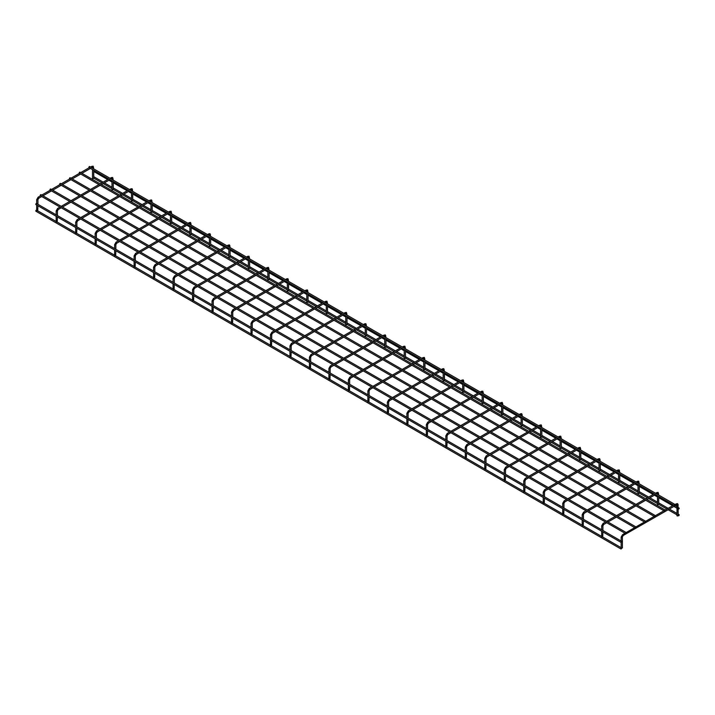 <?xml version="1.0" encoding="UTF-8"?>
<svg xmlns="http://www.w3.org/2000/svg" width="715" height="715" viewBox="0 0 715 715"><rect width="100%" height="100%" fill="white"/><g stroke="black" fill="none" stroke-linecap="round" stroke-linejoin="round"><path stroke-width="1.07" d="M678.571 515.452L679.25 515.059L678.571 515.452M679.25 515.059L678.374 515.452L678.866 515.676M93.745 176.927L94.201 177.168M678.571 508.821L679.25 508.428L678.571 508.821M679.25 508.428L678.374 508.821L678.866 509.035M674.138 505.076L674.817 504.683L674.138 505.076M674.817 504.683L673.941 505.076L674.433 505.299M89.277 166.577L88.892 167.301L89.768 166.792M664.396 510.698L665.075 510.304L664.396 510.698M665.075 510.304L664.199 510.698L664.691 510.921M79.535 172.199L79.151 172.923L80.026 172.422M654.654 516.328L655.333 515.935L654.654 516.328M655.333 515.935L654.457 516.328L654.949 516.543M69.793 177.821L69.409 178.544L70.285 178.044M644.912 521.95L645.591 521.557L644.912 521.95M645.591 521.557L644.716 521.95L645.207 522.173M60.051 183.442L59.667 184.175L60.543 183.666M635.17 527.572L635.85 527.178L635.17 527.572M635.85 527.178L634.974 527.572L635.465 527.795M50.309 189.073L49.925 189.797L50.801 189.287M625.428 533.193L626.108 532.8L625.428 533.193M626.108 532.8L625.232 533.193L625.723 533.417M40.567 194.695L40.183 195.418L41.059 194.918M620.995 548.691L621.684 548.298L620.995 548.691M621.684 548.298L620.799 548.691L621.29 548.914M36.134 210.192L35.75 210.916L36.626 210.407M621.684 541.657L620.799 542.059L621.29 542.274M36.188 204.535L35.75 204.276L36.626 203.775M36.134 203.552L35.75 204.276M621.335 548.351L622.399 547.913L622.399 537.108L621.335 537.358L621.398 536.822M621.46 548.387L622.139 547.779L621.46 548.387M678.034 515.613L677.159 515.908L678.213 515.837L678.034 504.629M677.025 504.745L676.971 515.694L677.909 515.792L677.23 515.98M601.86 537.099L602.736 536.384L601.86 537.099M602.915 531.933L602.736 536.384M658.551 504.37L657.675 504.665L658.73 504.593L658.73 496.505M657.496 495.79L657.496 504.441L658.426 504.549L657.746 504.727M582.376 525.856L583.252 525.132L582.376 525.856M583.431 520.69L583.252 525.132M639.067 493.118L638.191 493.413L639.246 493.341L639.246 485.262M638.012 484.547L638.012 493.198L638.942 493.296L638.263 493.484M562.893 514.603L563.769 513.888L562.893 514.603M563.947 509.438L563.769 513.888M619.583 481.874L618.707 482.169L619.771 482.098L619.771 474.009M618.529 473.294L618.529 481.946L619.467 482.053L618.779 482.232M543.409 503.36L544.285 502.636L543.409 503.36M544.464 498.194L544.285 502.636M600.1 470.622L599.224 470.917L600.287 470.845L600.287 462.766M599.045 462.042L599.045 470.693L599.983 470.801L599.295 470.988M523.925 492.108L524.801 491.393L523.925 492.108M524.989 486.942L524.801 491.393M580.625 459.379L579.74 459.674L580.803 459.602L580.803 451.514M579.561 450.799L579.561 459.45L580.5 459.557L579.82 459.736M504.441 480.864L505.326 480.14L504.441 480.864M505.505 475.698L505.326 480.14M561.141 448.126L560.265 448.421L561.32 448.35L561.32 440.27M560.077 439.546L560.077 448.198L561.016 448.305L560.337 448.493M484.967 469.612L485.843 468.897L484.967 469.612M486.021 464.446L485.843 468.897M541.657 436.883L540.781 437.178L541.836 437.106L541.836 429.018M540.594 428.303L540.594 436.954L541.532 437.062L540.853 437.24M465.483 458.369L466.359 457.645L465.483 458.369M466.538 453.203L466.359 457.645M522.173 425.631L521.298 425.925L522.352 425.854L522.352 417.775M521.119 417.051L521.119 425.702L522.048 425.809L521.369 425.997M445.999 447.116L446.875 446.401L445.999 447.116M447.054 441.95L446.875 446.401M502.69 414.387L501.814 414.682L502.877 414.611L502.877 406.522M501.635 405.807L501.635 414.459L502.574 414.566L501.885 414.745M426.515 435.864L427.391 435.149L426.515 435.864M427.57 430.707L427.391 435.149M483.206 403.135L482.33 403.43L483.394 403.358L483.394 395.27M482.151 394.555L482.151 403.206L483.09 403.314L482.402 403.501M407.032 424.621L407.908 423.906L407.032 424.621M408.095 419.455L407.908 423.906M463.731 391.892L462.846 392.186L463.91 392.115L463.91 384.026M462.668 383.312L462.668 391.963L463.606 392.07L462.927 392.249M387.548 413.368L388.424 412.653L387.548 413.368M388.611 408.211L388.424 412.653M444.247 380.639L443.372 380.934L444.426 380.863L444.426 372.774M443.184 372.059L443.184 380.711L444.122 380.818L443.443 381.006M368.073 402.125L368.949 401.41L368.073 402.125M369.128 396.959L368.949 401.41M424.764 369.396L423.888 369.691L424.942 369.619L424.942 361.531M423.7 360.816L423.7 369.467L424.639 369.575L423.959 369.753M348.589 390.873L349.465 390.158L348.589 390.873M349.644 385.716L349.465 390.158M405.28 358.144L404.404 358.438L405.459 358.367L405.459 350.279M404.225 349.564L404.225 358.215L405.155 358.322L404.476 358.51M329.106 379.629L329.981 378.914L329.106 379.629M330.16 374.463L329.981 378.914M385.796 346.9L384.92 347.195L385.984 347.115L385.984 339.035M384.742 338.32L384.742 346.972L385.671 347.079L384.992 347.258M309.622 368.377L310.498 367.662L309.622 368.377M310.676 363.22L310.498 367.662M366.312 335.648L365.437 335.943L366.5 335.871L366.5 327.783M365.258 327.068L365.258 335.719L366.196 335.827L365.508 336.014M290.138 357.134L291.014 356.419L290.138 357.134M291.202 351.968L291.014 356.419M346.838 324.404L345.953 324.699L347.016 324.619L347.016 316.539M345.774 315.824L345.774 324.476L346.712 324.583L346.033 324.762M270.654 345.881L271.53 345.166L270.654 345.881M271.718 340.724L271.53 345.166M327.354 313.152L326.478 313.447L327.533 313.376L327.533 305.287M326.29 304.572L326.29 313.224L327.229 313.331L326.549 313.519M251.18 334.638L252.055 333.923L251.18 334.638M252.234 329.472L252.055 333.923M307.87 301.909L306.994 302.204L308.049 302.123L308.049 294.044M306.806 293.329L306.806 301.98L307.745 302.088L307.066 302.266M231.696 323.386L232.572 322.671L231.696 323.386M232.75 318.229L232.572 322.671M288.386 290.656L287.51 290.951L288.565 290.88L288.565 282.791M287.332 282.076L287.332 290.728L288.261 290.835L287.582 291.023M212.212 312.142L213.088 311.427L212.212 312.142M213.267 306.976L213.088 311.427M268.903 279.413L268.027 279.708L269.09 279.628L269.09 271.548M267.848 270.833L267.848 279.485L268.777 279.592L268.098 279.771M192.728 300.89L193.604 300.175L192.728 300.89M193.783 295.733L193.604 300.175M249.419 268.161L248.543 268.456L249.606 268.384L249.606 260.296M248.364 259.581L248.364 268.232L249.303 268.34L248.614 268.527M173.245 289.647L174.12 288.931L173.245 289.647M174.308 284.481L174.12 288.931M229.944 256.908L229.059 257.212L230.123 257.132L230.123 249.052M228.88 248.337L228.88 256.989L229.819 257.096L229.14 257.275M153.761 278.394L154.637 277.679L153.761 278.394M154.824 273.237L154.637 277.679M210.46 245.665L209.584 245.96L210.639 245.889L210.639 237.8M209.397 237.085L209.397 245.737L210.335 245.844L209.656 246.023M134.286 267.151L135.162 266.427L134.286 267.151M135.341 261.985L135.162 266.427M190.977 234.413L190.101 234.708L191.155 234.636L191.155 226.557M189.913 225.842L189.913 234.493L190.851 234.6L190.172 234.779M114.802 255.899L115.678 255.184L114.802 255.899M115.857 250.742L115.678 255.184M171.493 223.169L170.617 223.464L171.672 223.393L171.672 215.304M170.438 214.589L170.438 223.241L171.368 223.348L170.688 223.527M95.318 244.655L96.194 243.931L95.318 244.655M96.373 239.489L96.194 243.931M152.009 211.917L151.133 212.212L152.188 212.141L152.188 204.061M150.954 203.346L150.954 211.998L151.884 212.096L151.205 212.284M75.835 233.403L76.711 232.688L75.835 233.403M76.889 228.237L76.711 232.688M132.525 200.674L131.649 200.969L132.713 200.897L132.713 192.809M131.471 192.094L131.471 200.745L132.409 200.852L131.721 201.031M56.351 222.159L57.227 221.435L56.351 222.159M57.414 216.994L57.227 221.435M113.05 189.421L112.166 189.716L113.229 189.645L113.229 181.565M111.987 180.85L111.987 189.502L112.925 189.6L112.237 189.788M36.867 210.907L37.743 210.192L36.867 210.907M37.931 205.741L37.743 210.192M93.567 178.178L92.691 178.473L93.745 178.401L93.745 170.313M92.503 169.598L92.503 178.25L93.442 178.357L92.762 178.536M622.22 536.849L623.212 535.705L622.899 534.659L622.461 534.981M676.47 504.736L676.47 503.726L676.033 503.977M676.935 504.674L678.213 504.879L677.579 503.619L674.808 504.477M622.899 535.669L676.953 504.692M602.736 525.605L601.86 526.115L601.923 525.57M603.415 524.426L603.415 523.416L602.977 523.738M656.996 493.493L656.996 492.483L656.549 492.733M657.541 493.493L658.551 493.377M583.252 514.353L582.376 514.863L582.439 514.326M583.932 513.173L583.932 512.163L583.503 512.485M637.512 482.241L637.512 481.231L637.074 481.481M638.057 482.25L639.067 482.133M563.769 503.11L562.893 503.619L562.955 503.074M564.448 501.93L564.448 500.92L564.019 501.242M618.028 470.997L618.028 469.987L617.59 470.238M618.573 470.997L619.583 470.881M544.285 491.857L543.409 492.367L543.472 491.831M544.964 490.678L544.964 489.668L544.535 489.99M598.544 459.745L598.544 458.735L598.106 458.985M599.09 459.754L600.1 459.638M524.801 480.614L523.925 481.124L523.988 480.578M525.489 479.434L525.489 478.415L525.051 478.746M579.061 448.502L579.061 447.492L578.623 447.742M579.615 448.502L580.625 448.385M505.326 469.362L504.441 469.871L504.504 469.335M506.005 468.182L506.005 467.172L505.568 467.494M559.577 437.249L559.577 436.239L559.139 436.49M560.131 437.258L561.141 437.142M485.843 458.118L484.967 458.619L485.02 458.083M486.522 456.939L486.522 455.92L486.084 456.242M540.102 426.006L540.102 424.996L539.655 425.246M540.647 426.006L541.657 425.89M466.359 446.866L465.483 447.376L465.545 446.839M467.038 445.686L467.038 444.676L466.609 444.998M520.618 414.754L520.618 413.744L520.18 413.994M521.163 414.763L522.173 414.646M446.875 435.623L445.999 436.123L446.062 435.587M447.554 434.443L447.554 433.424L447.125 433.746M501.135 403.51L501.135 402.491L500.697 402.751M501.68 403.51L502.69 403.394M427.391 424.37L426.515 424.88L426.578 424.344M428.07 423.191L428.07 422.181L427.642 422.502M481.651 392.258L481.651 391.248L481.213 391.498M482.196 392.267L483.206 392.151M407.908 413.127L407.032 413.628L407.094 413.091M408.596 411.947L408.596 410.928L408.158 411.25M462.167 381.015L462.167 379.996L461.729 380.255M462.721 381.015L463.731 380.898M388.424 401.875L387.548 402.384L387.61 401.848M389.112 400.695L389.112 399.685L388.674 400.007M442.683 369.762L442.683 368.752L442.245 369.003M443.237 369.762L444.247 369.655M368.949 390.631L368.073 391.132L368.127 390.596M369.628 389.452L369.628 388.433L369.19 388.754M423.2 358.519L423.2 357.5L422.762 357.759M423.754 358.519L424.764 358.403M349.465 379.379L348.589 379.888L348.652 379.352M350.144 378.199L350.144 377.189L349.707 377.511M403.725 347.267L403.725 346.257L403.287 346.507M404.27 347.267L405.28 347.159M329.981 368.136L329.106 368.636L329.168 368.1M330.661 366.956L330.661 365.937L330.232 366.259M384.241 336.023L384.241 335.004L383.803 335.264M384.786 336.023L385.796 335.907M310.498 356.883L309.622 357.393L309.684 356.856M311.177 355.704L311.177 354.694L310.748 355.015M364.757 324.771L364.757 323.761L364.319 324.011M365.302 324.771L366.312 324.664M291.014 345.64L290.138 346.14L290.201 345.604M291.702 344.46L291.702 343.441L291.264 343.763M345.274 313.528L345.274 312.509L344.836 312.768M345.819 313.528L346.838 313.411M271.53 334.388L270.654 334.897L270.717 334.361M272.218 333.208L272.218 332.198L271.78 332.52M325.79 302.275L325.79 301.265L325.352 301.516M326.344 302.275L327.354 302.168M252.055 323.144L251.18 323.645L251.233 323.108M252.735 321.965L252.735 320.946L252.297 321.267M306.306 291.032L306.306 290.013L305.868 290.272M306.86 291.032L307.87 290.916M232.572 311.892L231.696 312.401L231.758 311.865M233.251 310.712L233.251 309.702L232.813 310.024M286.831 279.78L286.831 278.77L286.393 279.02M287.376 279.78L288.386 279.663M213.088 300.649L212.212 301.149L212.275 300.613M213.767 299.46L213.767 298.45L213.338 298.772M267.347 268.536L267.347 267.517L266.909 267.776M267.893 268.536L268.903 268.42M193.604 289.396L192.728 289.906L192.791 289.369M194.283 288.217L194.283 287.207L193.854 287.528M247.864 257.284L247.864 256.274L247.426 256.524M248.409 257.284L249.419 257.168M174.12 278.153L173.245 278.653L173.307 278.117M174.809 276.964L174.809 275.954L174.371 276.276M228.38 246.04L228.38 245.022L227.942 245.281M228.925 246.04L229.944 245.924M154.637 266.901L153.761 267.41L153.823 266.874M155.325 265.721L155.325 264.711L154.887 265.033M208.896 234.788L208.896 233.778L208.458 234.028M209.45 234.788L210.46 234.672M135.162 255.657L134.286 256.158L134.34 255.621M135.841 254.469L135.841 253.459L135.403 253.78M189.412 223.536L189.412 222.526L188.975 222.785M189.967 223.545L190.977 223.429M115.678 244.405L114.802 244.914L114.865 244.378M116.357 243.225L116.357 242.215L115.919 242.537M169.938 212.292L169.938 211.283L169.5 211.533M170.483 212.292L171.493 212.176M96.194 233.162L95.318 233.662L95.381 233.126M96.874 231.973L96.874 230.963L96.445 231.285M150.454 201.04L150.454 200.03L150.016 200.28M150.999 201.049L152.009 200.933M76.711 221.909L75.835 222.419L75.897 221.882M77.39 220.729L77.39 219.72L76.961 220.041M130.97 189.797L130.97 188.787L130.532 189.037M131.515 189.797L132.525 189.681M57.227 210.657L56.351 211.166L56.413 210.63M57.915 209.477L57.915 208.467L57.477 208.789M111.486 178.544L111.486 177.535L111.048 177.785M112.032 178.553L113.05 178.437M37.743 199.414L36.867 199.923L36.93 199.378M38.431 198.234L38.431 197.224L37.993 197.546M92.003 167.301L92.003 166.291L91.565 166.541M92.557 167.301L93.567 167.185M94.067 176.891L103.157 182.137M104.399 182.852L111.987 187.232M113.229 187.947L122.64 193.381M123.883 194.096L131.471 198.484M132.713 199.199L142.124 204.633M143.366 205.348L150.954 209.727M152.188 210.442L161.608 215.876M162.841 216.591L170.438 220.98M171.672 221.695L181.092 227.129M182.325 227.844L189.913 232.223M191.155 232.938L200.566 238.372M201.809 239.087L209.397 243.475M210.639 244.19L220.05 249.624M221.293 250.339L228.88 254.719M230.123 255.434L239.534 260.868M240.776 261.583L248.364 265.971M249.606 266.686L259.018 272.12M260.26 272.835L267.848 277.214M269.09 277.929L278.501 283.363M279.735 284.078L287.332 288.467M288.565 289.182L297.985 294.616M299.219 295.331L306.806 299.71M308.049 300.425L317.46 305.859M318.702 306.574L326.29 310.962M327.533 311.677L336.944 317.111M338.186 317.826L345.774 322.206M347.016 322.921L356.428 328.355M357.67 329.079L365.258 333.458M366.5 334.173L375.911 339.607M377.154 340.322L384.742 344.702M385.984 345.417L395.395 350.851M396.628 351.574L404.225 355.954M405.459 356.669L414.879 362.103M416.112 362.818L423.7 367.197M424.942 367.912L434.354 373.355M435.596 374.07L443.184 378.45M444.426 379.165L453.837 384.599M455.08 385.314L462.668 389.693M463.91 390.408L473.321 395.851M474.563 396.566L482.151 400.945M483.394 401.66L492.805 407.094M494.047 407.809L501.635 412.189M502.877 412.904L512.289 418.346M513.531 419.062L521.119 423.441M522.352 424.156L531.772 429.59M533.006 430.305L540.594 434.684M541.836 435.408L551.247 440.842M552.489 441.557L560.077 445.937M561.32 446.652L570.731 452.086M571.973 452.801L579.561 457.18M580.803 457.904L590.215 463.338M591.457 464.053L599.045 468.432M600.287 469.147L609.698 474.581M610.941 475.296L618.529 479.685M619.771 480.4L629.182 485.834M630.424 486.549L638.012 490.928M639.246 491.643L648.666 497.077M649.899 497.792L657.496 502.18M658.73 502.895L668.141 508.329M669.383 509.044L676.971 513.424M678.213 514.139L679.125 514.666M93.745 178.133L101.914 182.852M103.157 183.567L111.987 188.662M113.229 189.377L121.398 194.096M122.64 194.811L131.471 199.914M132.713 200.629L140.882 205.348M142.124 206.063L150.954 211.157M152.188 211.872L160.366 216.591M161.608 217.306L170.438 222.41M171.672 223.125L179.849 227.844M181.092 228.559L189.913 233.653M191.155 234.368L199.333 239.087M200.566 239.802L209.397 244.905M210.639 245.62L218.817 250.339M220.05 251.054L228.88 256.149M230.123 256.864L238.292 261.583M239.534 262.307L248.364 267.401M249.606 268.116L257.775 272.835M259.018 273.55L267.848 278.644M269.09 279.359L277.259 284.078M278.501 284.802L287.332 289.897M288.565 290.612L296.743 295.331M297.985 296.046L306.806 301.14M308.049 301.864L316.227 306.574M317.46 307.298L326.29 312.392M327.533 313.107L335.71 317.826M336.944 318.541L345.774 323.636M347.016 324.36L355.185 329.079M356.428 329.794L365.258 334.888M366.5 335.603L374.669 340.322M375.911 341.037L384.742 346.132M385.984 346.855L394.153 351.574M395.395 352.289L404.225 357.384M405.459 358.099L413.636 362.818M414.879 363.533L423.7 368.636M424.942 369.351L433.12 374.07M434.354 374.785L443.184 379.88M444.426 380.594L452.604 385.314M453.837 386.029L462.668 391.132M463.91 391.847L472.079 396.566M473.321 397.281L482.151 402.375M483.394 403.09L491.562 407.809M492.805 408.524L501.635 413.628M502.877 414.343L511.046 419.062M512.289 419.776L521.119 424.871M522.352 425.586L530.53 430.305M531.772 431.02L540.594 436.123M541.836 436.838L550.014 441.557M551.247 442.272L560.077 447.367M561.32 448.082L569.498 452.801M570.731 453.516L579.561 458.619M580.803 459.334L588.972 464.053M590.215 464.768L599.045 469.862M600.287 470.577L608.456 475.296M609.698 476.011L618.529 481.115M619.771 481.83L627.94 486.549M629.182 487.264L638.012 492.358M639.246 493.073L647.424 497.792M648.666 498.507L657.496 503.61M658.73 504.325L666.907 509.044M668.141 509.759L676.971 514.854M675.13 505.728L676.971 506.792M678.213 507.507L679.125 508.025M93.745 171.493L107.67 179.537M108.903 180.252L111.987 182.03M113.229 182.745L127.145 190.78M128.387 191.495L131.471 193.273M132.713 193.988L146.629 202.032M147.871 202.747L150.954 204.526M152.188 205.241L166.112 213.276M167.355 213.991L170.438 215.769M171.672 216.484L185.596 224.528M186.838 225.243L189.913 227.021M191.155 227.736L205.08 235.771M206.313 236.486L209.397 238.265M210.639 238.98L224.564 247.024M225.797 247.739L228.88 249.517M230.123 250.232L244.038 258.267M245.281 258.982L248.364 260.76M249.606 261.476L263.522 269.519M264.764 270.234L267.848 272.013M269.09 272.728L283.006 280.763M284.248 281.478L287.332 283.256M288.565 283.971L302.49 292.015M303.732 292.73L306.806 294.509M308.049 295.224L321.973 303.258M323.207 303.973L326.29 305.752M327.533 306.467L341.457 314.511M342.691 315.226L345.774 317.004M347.016 317.719L360.932 325.754M362.174 326.469L365.258 328.248M366.5 328.971L380.416 337.006M381.658 337.721L384.742 339.5M385.984 340.215L399.9 348.25M401.142 348.965L404.225 350.743M405.459 351.467L419.383 359.502M420.626 360.217L423.7 361.996M424.942 362.711L438.867 370.745M440.1 371.46L443.184 373.239M444.426 373.963L458.351 381.998M459.584 382.713L462.668 384.491M463.91 385.206L477.826 393.241M479.068 393.956L482.151 395.744M483.394 396.459L497.309 404.493M498.552 405.208L501.635 406.987M502.877 407.702L516.793 415.737M518.035 416.452L521.119 418.239M522.352 418.954L536.277 426.989M537.519 427.704L540.594 429.483M541.836 430.198L555.761 438.232M557.003 438.956L560.077 440.735M561.32 441.45L575.244 449.485M576.478 450.2L579.561 451.978M580.803 452.693L594.719 460.728M595.961 461.452L599.045 463.231M600.287 463.946L614.203 471.98M615.445 472.695L618.529 474.474M619.771 475.189L633.687 483.224M634.929 483.948L638.012 485.726M639.246 486.441L653.17 494.476M654.413 495.191L657.496 496.97M658.73 497.685L672.654 505.728M673.896 506.443L676.971 508.222M89.634 166.515L674.692 504.29M89.017 167.587L674.066 505.362M79.892 172.136L664.95 509.911M79.276 173.209L664.324 510.984M70.15 177.758L655.208 515.533M69.534 178.83L654.591 516.605M60.409 183.38L645.466 521.163M59.792 184.452L644.85 522.236M50.676 189.01L635.724 526.785M50.05 190.083L635.108 527.858M40.934 194.632L625.982 532.407M40.308 195.704L625.366 533.479M36.501 210.121L621.55 547.904M35.875 211.202L620.933 548.977M35.875 204.561L620.933 542.336M36.501 203.489L621.55 541.264M624.973 533.256L622.586 534.632L621.156 537.108L621.156 541.041M621.156 542.345L621.156 547.672M673.673 505.13L665.066 510.099M663.931 510.76L655.324 515.73M654.189 516.382L645.582 521.351M644.456 522.004L635.85 526.973M634.714 527.625L626.108 532.595M606.731 522.719L603.728 524.452L602.915 525.856L602.915 530.503M605.489 522.004L603.102 523.38L601.673 525.856L601.673 529.788M601.673 531.218L601.673 536.429M658.73 495.075L658.095 492.367L655.432 493.171M654.189 493.886L645.69 498.793M644.456 499.508L635.948 504.415M634.714 505.13L626.206 510.045M624.973 510.76L616.464 515.667M615.231 516.382L606.731 521.289M657.451 493.43L657.496 494.36M656.674 493.886L657.469 493.448M655.432 494.601L646.932 499.508M645.69 500.223L637.19 505.13M635.948 505.854L627.448 510.76M626.206 511.475L617.706 516.382M616.464 517.097L607.965 522.004M587.247 511.475L584.244 513.209L583.431 514.612L583.431 519.26M586.005 510.76L583.619 512.137L582.189 514.612L582.189 518.545M582.189 519.975L582.189 525.176M639.246 483.823L638.611 481.124L635.948 481.919M634.714 482.634L626.206 487.55M624.973 488.265L616.464 493.171M615.231 493.886L606.731 498.793M605.489 499.508L596.989 504.415M595.747 505.13L587.247 510.045M637.968 482.178L638.012 483.108M637.19 482.634L637.995 482.196M635.948 483.358L627.448 488.265M626.206 488.98L617.706 493.886M616.464 494.601L607.965 499.508M606.731 500.223L598.223 505.13M596.989 505.854L588.481 510.76M567.764 500.223L564.761 501.957L563.947 503.36L563.947 508.007M566.521 499.508L564.144 500.884L562.714 503.36L562.714 507.293M562.714 508.723L562.714 513.933M619.771 472.579L619.127 469.871L616.464 470.676M615.231 471.391L606.731 476.297M605.489 477.012L596.989 481.919M595.747 482.634L587.247 487.55M586.005 488.265L577.505 493.171M576.263 493.886L567.764 498.793M618.493 470.935L618.529 471.864M617.706 471.391L618.511 470.953M616.464 472.106L607.965 477.012M606.731 477.727L598.223 482.634M596.989 483.358L588.481 488.265M587.247 488.98L578.748 493.886M577.505 494.601L569.006 499.508M548.28 488.98L545.277 490.713L544.464 492.117L544.464 496.764M547.038 488.265L544.66 489.641L543.23 492.117L543.23 496.049M543.23 497.479L543.23 502.681M600.287 461.327L599.644 458.628L596.989 459.423M595.747 460.138L587.247 465.054M586.005 465.769L577.505 470.676M576.263 471.391L567.764 476.297M566.521 477.012L558.022 481.919M556.779 482.634L548.28 487.55M599.009 459.682L599.045 460.612M598.223 460.138L599.027 459.7M596.989 460.853L588.481 465.769M587.247 466.484L578.748 471.391M577.505 472.106L569.006 477.012M567.764 477.727L559.264 482.634M558.022 483.358L549.522 488.265M528.796 477.727L525.793 479.461L524.989 480.864L524.989 485.512M527.554 477.012L525.176 478.389L523.746 480.864L523.746 484.797M523.746 486.227L523.746 491.437M580.803 450.084L580.169 447.376L577.505 448.18M576.263 448.895L567.764 453.802M566.521 454.517L558.022 459.423M556.779 460.138L548.28 465.054M547.038 465.769L538.538 470.676M537.296 471.391L528.796 476.297M579.525 448.439L579.561 449.369M578.748 448.895L579.543 448.448M577.505 449.61L569.006 454.517M567.764 455.232L559.264 460.138M558.022 460.853L549.522 465.769M548.28 466.484L539.78 471.391M538.538 472.106L530.038 477.012M509.312 466.484L506.309 468.218L505.505 469.621L505.505 474.268M508.079 465.769L505.693 467.145L504.263 469.621L504.263 473.553M504.263 474.983L504.263 480.185M561.32 438.831L560.685 436.132L558.022 436.928M556.779 437.643L548.28 442.558M547.038 443.273L538.538 448.18M537.296 448.895L528.796 453.802M527.554 454.517L519.054 459.423M517.821 460.138L509.312 465.054M560.042 437.187L560.077 438.116M559.264 437.643L560.06 437.205M558.022 438.358L549.522 443.273M548.28 443.988L539.78 448.895M538.538 449.61L530.038 454.517M528.796 455.232L520.297 460.138M519.054 460.853L510.555 465.769M489.838 455.232L486.835 456.965L486.021 458.369L486.021 463.016M488.595 454.517L486.209 455.893L484.779 458.369L484.779 462.301M484.779 463.731L484.779 468.942M541.836 427.588L541.201 424.88L538.538 425.684M537.296 426.399L528.796 431.306M527.554 432.021L519.054 436.928M517.821 437.643L509.312 442.558M508.079 443.273L499.571 448.18M498.337 448.895L489.838 453.802M540.558 425.943L540.594 426.873M539.78 426.399L540.576 425.952M538.538 427.114L530.038 432.021M528.796 432.736L520.297 437.643M519.054 438.358L510.555 443.273M509.312 443.988L500.813 448.895M499.571 449.61L491.071 454.517M470.354 443.988L467.351 445.722L466.538 447.125L466.538 451.773M469.112 443.273L466.725 444.641L465.295 447.125L465.295 451.058M465.295 452.488L465.295 457.689M522.352 416.336L521.718 413.636L519.054 414.432M517.821 415.147L509.312 420.054M508.079 420.778L499.571 425.684M498.337 426.399L489.838 431.306M488.595 432.021L480.096 436.928M478.853 437.643L470.354 442.558M521.074 414.691L521.119 415.621M520.297 415.147L521.101 414.709M519.054 415.862L510.555 420.778M509.312 421.493L500.813 426.399M499.571 427.114L491.071 432.021M489.838 432.736L481.329 437.643M480.096 438.358L471.587 443.273M450.87 432.736L447.867 434.47L447.054 435.873L447.054 440.52M449.628 432.021L447.25 433.397L445.82 435.873L445.82 439.805M445.82 441.235L445.82 446.446M502.877 405.092L502.234 402.384L499.571 403.189M498.337 403.904L489.838 408.81M488.595 409.525L480.096 414.432M478.853 415.147L470.354 420.054M469.112 420.778L460.612 425.684M459.37 426.399L450.87 431.306M500.813 403.904L501.635 403.466L501.635 404.377M499.571 404.619L491.071 409.525M489.838 410.24L481.329 415.147M480.096 415.862L471.587 420.778M470.354 421.493L461.854 426.399M460.612 427.114L452.112 432.021M431.386 421.493L428.383 423.226L427.57 424.63L427.57 429.277M430.144 420.778L427.767 422.145L426.337 424.63L426.337 428.562M426.337 429.992L426.337 435.194M483.394 393.84L482.75 391.141L480.096 391.936M478.853 392.651L470.354 397.558M469.112 398.282L460.612 403.189M459.37 403.904L450.87 408.81M449.628 409.525L441.128 414.432M439.886 415.147L431.386 420.054M482.116 392.195L482.151 393.125M481.329 392.651L482.133 392.213M480.096 393.366L471.587 398.282M470.354 398.997L461.854 403.904M460.612 404.619L452.112 409.525M450.87 410.24L442.37 415.147M441.128 415.862L432.629 420.778M411.903 410.24L408.9 411.974L408.095 413.377L408.095 418.025M410.66 409.525L408.283 410.902L406.853 413.377L406.853 417.31M406.853 418.74L406.853 423.95M463.91 382.596L463.266 379.888L460.612 380.693M459.37 381.408L450.87 386.315M449.628 387.03L441.128 391.936M439.886 392.651L431.386 397.558M430.144 398.282L421.644 403.189M420.402 403.904L411.903 408.81M461.854 381.408L462.676 380.97L462.668 381.882M460.612 382.123L452.112 387.03M450.87 387.745L442.37 392.651M441.128 393.366L432.629 398.282M431.386 398.997L422.887 403.904M421.644 404.619L413.145 409.525M392.419 398.997L389.416 400.731L388.611 402.134L388.611 406.781M391.185 398.282L388.799 399.649L387.369 402.134L387.369 406.057M387.369 407.496L387.369 412.698M444.426 371.344L443.792 368.645L441.128 369.441M439.886 370.156L431.386 375.062M430.144 375.786L421.644 380.693M420.402 381.408L411.903 386.315M410.66 387.03L402.161 391.936M400.927 392.651L392.419 397.558M442.37 370.156L443.193 369.727L443.184 370.629M441.128 370.87L432.629 375.786M431.386 376.501L422.887 381.408M421.644 382.123L413.145 387.03M411.903 387.745L403.403 392.651M402.161 393.366L393.661 398.282M372.944 387.745L369.941 389.478L369.128 390.882L369.128 395.529M371.702 387.03L369.315 388.406L367.885 390.882L367.885 394.814M367.885 396.244L367.885 401.455M424.942 360.101L424.308 357.393L421.644 358.197M420.402 358.912L411.903 363.819M410.66 364.534L402.161 369.441M400.927 370.156L392.419 375.062M391.185 375.786L382.677 380.693M381.444 381.408L372.944 386.315M423.664 358.456L423.7 359.386M422.887 358.912L423.682 358.465M421.644 359.627L413.145 364.534M411.903 365.249L403.403 370.156M402.161 370.87L393.661 375.786M392.419 376.501L383.919 381.408M382.677 382.123L374.177 387.03M353.46 376.501L350.457 378.235L349.644 379.638L349.644 384.286M352.218 375.786L349.832 377.154L348.402 379.638L348.402 383.562M348.402 385.001L348.402 390.202M405.459 348.849L404.824 346.149L402.161 346.945M400.927 347.66L392.419 352.567M391.185 353.281L382.677 358.197M381.444 358.912L372.944 363.819M371.702 364.534L363.202 369.441M361.96 370.156L353.46 375.062M403.403 347.66L404.225 347.231L404.225 348.134M402.161 348.375L393.661 353.281M392.419 354.005L383.919 358.912M382.677 359.627L374.177 364.534M372.944 365.249L364.435 370.156M363.202 370.87L354.694 375.786M333.977 365.249L330.974 366.983L330.16 368.386L330.16 373.033M332.734 364.534L330.357 365.91L328.927 368.386L328.927 372.318M328.927 373.748L328.927 378.95M385.984 337.605L385.34 334.897L382.677 335.701M381.444 336.416L372.944 341.323M371.702 342.038L363.202 346.945M361.96 347.66L353.46 352.567M352.218 353.281L343.718 358.197M342.476 358.912L333.977 363.819M383.919 336.416L384.742 335.979L384.742 336.89M382.677 337.131L374.177 342.038M372.944 342.753L364.435 347.66M363.202 348.375L354.694 353.281M353.46 354.005L344.952 358.912M343.718 359.627L335.219 364.534M314.493 354.005L311.49 355.73L310.676 357.143L310.676 361.79M313.25 353.281L310.873 354.658L309.443 357.143L309.443 361.066M309.443 362.505L309.443 367.707M366.5 326.353L365.857 323.654L363.202 324.449M361.96 325.164L353.46 330.071M352.218 330.786L343.718 335.701M342.476 336.416L333.977 341.323M332.734 342.038L324.235 346.945M322.992 347.66L314.493 352.567M365.222 324.708L365.258 325.638M364.435 325.164L365.24 324.726M363.202 325.879L354.694 330.786M353.46 331.51L344.952 336.416M343.718 337.131L335.219 342.038M333.977 342.753L325.477 347.66M324.235 348.375L315.735 353.281M295.009 342.753L292.006 344.487L291.202 345.89L291.202 350.538M293.767 342.038L291.389 343.415L289.959 345.89L289.959 349.823M289.959 351.253L289.959 356.454M347.016 315.109L346.373 312.401L343.718 313.206M342.476 313.921L333.977 318.827M332.734 319.542L324.235 324.449M322.992 325.164L314.493 330.071M313.25 330.786L304.751 335.701M303.509 336.416L295.009 341.323M344.952 313.921L345.783 313.483L345.774 314.394M343.718 314.636L335.219 319.542M333.977 320.257L325.477 325.164M324.235 325.879L315.735 330.786M314.493 331.51L305.993 336.416M304.751 337.131L296.251 342.038M275.525 331.51L272.522 333.235L271.718 334.638L271.718 339.285M274.292 330.786L271.906 332.162L270.476 334.638L270.476 338.57M270.476 340.009L270.476 345.211M327.533 303.857L326.898 301.158L324.235 301.953M322.992 302.668L314.493 307.575M313.25 308.29L304.751 313.206M303.509 313.921L295.009 318.827M293.767 319.542L285.267 324.449M284.034 325.164L275.525 330.071M325.477 302.668L326.299 302.239L326.29 303.142M324.235 303.383L315.735 308.29M314.493 309.005L305.993 313.921M304.751 314.636L296.251 319.542M295.009 320.257L286.509 325.164M285.267 325.879L276.768 330.786M256.05 320.257L253.047 321.991L252.234 323.394L252.234 328.042M254.808 319.542L252.422 320.919L250.992 323.394L250.992 327.327M250.992 328.757L250.992 333.959M308.049 292.614L307.414 289.906L304.751 290.71M303.509 291.425L295.009 296.332M293.767 297.047L285.267 301.953M284.034 302.668L275.525 307.575M274.292 308.29L265.783 313.206M264.55 313.921L256.05 318.827M305.993 291.425L306.815 290.987L306.806 291.899M304.751 292.14L296.251 297.047M295.009 297.762L286.509 302.668M285.267 303.383L276.768 308.29M275.525 309.005L267.026 313.921M265.783 314.636L257.284 319.542M236.567 309.005L233.564 310.739L232.75 312.142L232.75 316.79M235.324 308.29L232.938 309.667L231.508 312.142L231.508 316.075M231.508 317.514L231.508 322.715M288.565 281.361L287.931 278.662L285.267 279.458M284.034 280.173L275.525 285.079M274.292 285.794L265.783 290.71M264.55 291.425L256.05 296.332M254.808 297.047L246.309 301.953M245.066 302.668L236.567 307.575M287.287 279.717L287.332 280.646M286.509 280.173L287.314 279.735M285.267 280.888L276.768 285.794M275.525 286.509L267.026 291.425M265.783 292.14L257.284 297.047M256.05 297.762L247.542 302.668M246.309 303.383L237.8 308.29M217.083 297.762L214.08 299.496L213.267 300.899L213.267 305.546M215.841 297.047L213.463 298.423L212.033 300.899L212.033 304.831M212.033 306.261L212.033 311.463M269.09 270.118L268.447 267.41L265.783 268.214M264.55 268.929L256.05 273.836M254.808 274.551L246.309 279.458M245.066 280.173L236.567 285.079M235.324 285.794L226.825 290.71M225.583 291.425L217.083 296.332M267.026 268.929L267.848 268.491L267.848 269.403M265.783 269.644L257.284 274.551M256.05 275.266L247.542 280.173M246.309 280.888L237.8 285.794M236.567 286.509L228.058 291.425M226.825 292.14L218.325 297.047M197.599 286.509L194.596 288.243L193.783 289.647L193.783 294.294M196.357 285.794L193.98 287.171L192.549 289.647L192.549 293.579M192.549 295.018L192.549 300.22M249.606 258.866L248.963 256.167L246.309 256.962M245.066 257.677L236.567 262.584M235.324 263.299L226.825 268.214M225.583 268.929L217.083 273.836M215.841 274.551L207.341 279.458M206.099 280.173L197.599 285.079M247.542 257.677L248.373 257.248L248.364 258.151M246.309 258.392L237.8 263.299M236.567 264.014L228.058 268.929M226.825 269.644L218.325 274.551M217.083 275.266L208.583 280.173M207.341 280.888L198.841 285.794M178.115 275.266L175.112 277L174.308 278.403L174.308 283.051M176.873 274.551L174.496 275.927L173.066 278.403L173.066 282.336M173.066 283.766L173.066 288.967M230.123 247.622L229.479 244.914L226.825 245.71M225.583 246.434L217.083 251.34M215.841 252.055L207.341 256.962M206.099 257.677L197.599 262.584M196.357 263.299L187.857 268.214M186.615 268.929L178.115 273.836M228.845 245.969L228.88 246.898M228.058 246.434L228.863 245.987M226.825 247.149L218.325 252.055M217.083 252.77L208.583 257.677M207.341 258.392L198.841 263.299M197.599 264.014L189.1 268.929M187.857 269.644L179.358 274.551M158.632 264.014L155.629 265.748L154.824 267.151L154.824 271.798M157.398 263.299L155.012 264.675L153.582 267.151L153.582 271.083M153.582 272.513L153.582 277.724M210.639 236.37L210.004 233.671L207.341 234.466M206.099 235.181L197.599 240.088M196.357 240.803L187.857 245.71M186.615 246.434L178.115 251.34M176.873 252.055L168.374 256.962M167.14 257.677L158.632 262.584M208.583 235.181L209.406 234.752L209.397 235.655M207.341 235.896L198.841 240.803M197.599 241.518L189.1 246.434M187.857 247.149L179.358 252.055M178.115 252.77L169.616 257.677M168.374 258.392L159.874 263.299M139.148 252.77L136.154 254.504L135.341 255.907L135.341 260.555M137.915 252.055L135.528 253.432L134.098 255.907L134.098 259.84M134.098 261.27L134.098 266.472M191.155 225.127L190.521 222.419L187.857 223.214M186.615 223.938L178.115 228.845M176.873 229.56L168.374 234.466M167.14 235.181L158.632 240.088M157.398 240.803L148.89 245.71M147.656 246.434L139.148 251.34M189.1 223.938L189.922 223.5L189.913 224.403M187.857 224.653L179.358 229.56M178.115 230.275L169.616 235.181M168.374 235.896L159.874 240.803M158.632 241.518L150.132 246.434M148.89 247.149L140.39 252.055M119.673 241.518L116.67 243.252L115.857 244.655L115.857 249.303M118.431 240.803L116.045 242.179L114.615 244.655L114.615 248.588M114.615 250.018L114.615 255.228M171.672 213.874L171.037 211.166L168.374 211.971M167.14 212.686L158.632 217.592M157.398 218.307L148.89 223.214M147.656 223.938L139.148 228.845M137.915 229.56L129.415 234.466M128.173 235.181L119.673 240.088M170.393 212.23L170.438 213.159M169.616 212.686L170.42 212.248M168.374 213.401L159.874 218.307M158.632 219.022L150.132 223.938M148.89 224.653L140.39 229.56M139.148 230.275L130.648 235.181M129.415 235.896L120.907 240.803M100.189 230.275L97.186 232.009L96.373 233.412L96.373 238.059M98.947 229.56L96.57 230.936L95.14 233.412L95.14 237.344M95.14 238.774L95.14 243.976M152.188 202.622L151.553 199.923L148.89 200.718M147.656 201.433L139.148 206.349M137.915 207.064L129.415 211.971M128.173 212.686L119.673 217.592M118.431 218.307L109.931 223.214M108.689 223.938L100.189 228.845M150.919 200.978L150.954 201.907M150.132 201.433L150.936 200.995M148.89 202.157L140.39 207.064M139.148 207.779L130.648 212.686M129.415 213.401L120.907 218.307M119.673 219.022L111.165 223.938M109.931 224.653L101.432 229.56M80.706 219.022L77.703 220.756L76.889 222.159L76.889 226.807M79.463 218.307L77.086 219.684L75.656 222.159L75.656 226.092M75.656 227.522L75.656 232.732M132.713 191.379L132.069 188.671L129.415 189.475M128.173 190.19L119.673 195.097M118.431 195.812L109.931 200.718M108.689 201.433L100.189 206.349M98.947 207.064L90.448 211.971M89.205 212.686L80.706 217.592M131.435 189.734L131.471 190.664M130.648 190.19L131.453 189.752M129.415 190.905L120.907 195.812M119.673 196.527L111.165 201.433M109.931 202.157L101.432 207.064M100.189 207.779L91.69 212.686M90.448 213.401L81.948 218.307M61.222 207.779L58.219 209.513L57.414 210.916L57.414 215.564M59.98 207.064L57.602 208.44L56.172 210.916L56.172 214.849M56.172 216.279L56.172 221.48M113.229 180.126L112.586 177.427L109.931 178.223M108.689 178.938L100.189 183.853M98.947 184.568L90.448 189.475M89.205 190.19L80.706 195.097M79.463 195.812L70.964 200.718M69.721 201.433L61.222 206.349M111.951 178.482L111.987 179.411M111.165 178.938L111.969 178.5M109.931 179.662L101.432 184.568M100.189 185.283L91.69 190.19M90.448 190.905L81.948 195.812M80.706 196.527L72.206 201.433M70.964 202.157L62.464 207.064M41.738 196.527L38.735 198.261L37.931 199.664L37.931 204.311M40.505 195.812L38.118 197.188L36.688 199.664L36.688 203.596M36.688 205.026L36.688 210.237M93.745 168.883L93.111 166.175L90.448 166.979M89.205 167.694L80.706 172.601M79.463 173.316L70.964 178.223M69.721 178.938L61.222 183.853M59.98 184.568L51.48 189.475M50.238 190.19L41.738 195.097M92.467 167.239L92.503 168.168M91.69 167.694L92.485 167.256M90.448 168.409L81.948 173.316M80.706 174.031L72.206 178.938M70.964 179.662L62.464 184.568M61.222 185.283L52.722 190.19M51.48 190.905L42.98 195.812"/></g></svg>
